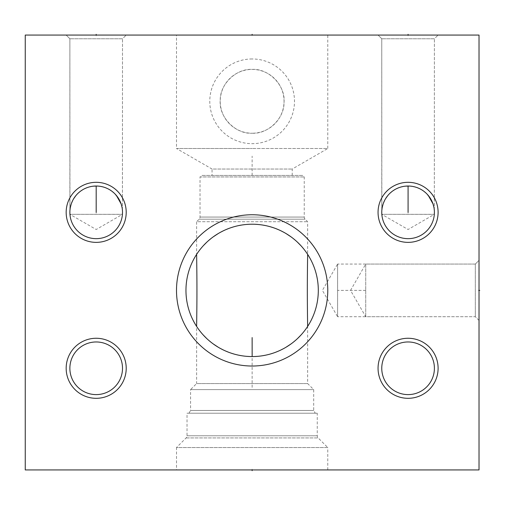 <?xml version="1.0" encoding="UTF-8"?>
<svg xmlns="http://www.w3.org/2000/svg" width="505" height="505" viewBox="0 0 505 505"><rect width="100%" height="100%" fill="white"/><g stroke="black" fill="none" stroke-linecap="round" stroke-linejoin="round"><path stroke-width="0.38" stroke-dasharray="2.52 1.89" d="M25.25 35.066L479.024 35.066L479.024 469.934L25.25 469.934L25.25 35.066M434.319 210.232L434.401 38.771L381.761 38.771L378.056 35.066L438.106 35.066L378.056 35.066L438.106 35.066L378.056 35.066L381.761 38.771L381.849 210.232M122.425 210.232L122.507 38.771L69.873 38.771L66.168 35.066L126.212 35.066L66.168 35.066L126.212 35.066L66.168 35.066L69.873 38.771L69.955 210.232M252.134 35.066L176.498 35.066L327.77 35.066L252.134 35.066L252.134 35.798M479.024 260.365L479.024 320.416L479.024 260.365L479.024 320.416L479.024 260.365L475.319 264.071L475.319 316.711L475.319 264.071L475.319 316.711L475.319 264.071L337.599 264.071L337.599 316.711L384.488 316.711L365.727 316.711L350.533 290.388L365.727 264.071L475.319 264.071L479.024 260.365M252.134 58.965A42.351 42.351 0 0 0 209.783 101.316A42.351 42.351 0 0 0 252.134 143.672A42.351 42.351 0 0 0 294.491 101.316A42.351 42.351 0 0 0 252.134 58.965M176.51 469.934L327.764 469.934L176.51 469.934L176.51 447.544L327.764 447.544L318.137 437.917A3.024 3.024 0 0 1 317.254 435.783L317.254 413.21L187.02 413.21L317.254 413.21M327.764 469.934L327.764 447.544L176.51 447.544L186.13 437.917A3.024 3.024 0 0 0 187.02 435.783L187.02 413.21M315.284 413.21L188.984 413.21L315.284 413.21L313.7 410.458L313.7 389.614L307.646 383.566L307.646 326.413A66.174 66.174 0 0 0 307.646 254.368L307.646 221.72L305.127 219.202A3.024 3.024 0 0 1 304.244 217.062L304.244 176.946L302.729 175.437L201.539 175.437L302.729 175.437M188.984 413.21L190.574 410.458L313.7 410.458L190.574 410.458L190.574 389.614L313.7 389.614L190.574 389.614L196.622 383.566L307.646 383.566L196.622 383.566L196.622 326.413L196.963 326.924M196.622 326.413A66.174 66.174 0 0 1 196.622 254.368L196.622 221.72L307.646 221.72L196.622 221.72L199.14 219.202A3.024 3.024 0 0 0 200.03 217.062L200.03 176.946L304.244 176.946L200.03 176.946L201.539 175.437M307.646 254.368L307.311 253.857M306.604 252.816L305.443 251.181M305.392 251.105L304.723 250.221M304.629 250.101L303.631 248.832M302.426 247.381L300.993 245.758M297.47 242.185L295.45 240.361M293.285 238.562L290.994 236.826M286.12 233.607L283.595 232.174M281.032 230.854L278.438 229.668M275.825 228.601L273.192 227.654M270.554 226.833L267.928 226.126M267.858 226.107L265.295 225.539M262.663 225.06L261.678 224.908M260.031 224.687L257.399 224.422M254.76 224.264L252.14 224.214M252.115 224.214L249.514 224.264M246.876 224.422L244.243 224.687M242.602 224.908L241.611 225.06M238.979 225.539L236.403 226.114M236.346 226.126L233.714 226.827M231.082 227.654L228.449 228.601M225.836 229.668L223.242 230.854M220.679 232.167L218.154 233.607M213.28 236.826L210.989 238.562M208.824 240.361L206.798 242.185M203.275 245.758L201.842 247.381M200.636 248.832L199.639 250.101M199.544 250.221L198.882 251.105M198.825 251.181L197.663 252.816M196.963 253.857L196.622 254.368M176.498 290.388A75.636 75.636 0 0 1 252.134 214.751A75.636 75.636 0 0 1 327.77 290.388A75.636 75.636 0 0 1 252.134 366.024A75.636 75.636 0 0 1 176.498 290.388M197.663 327.966L198.825 329.601M198.882 329.67L199.544 330.56M199.639 330.68L200.636 331.949M201.842 333.401L203.275 335.017M206.798 338.596L208.824 340.42M210.989 342.22L213.28 343.955M218.147 347.169L220.679 348.608M223.242 349.921L225.83 351.114M228.449 352.181L231.082 353.128M233.714 353.948L236.346 354.655M236.416 354.668L238.972 355.242M241.611 355.722L242.589 355.873M244.243 356.094L246.876 356.353M249.508 356.511L252.134 356.568L252.134 387.6M252.153 356.568L254.76 356.511M257.392 356.353L260.024 356.094M261.678 355.873L262.663 355.722M265.295 355.242L267.865 354.668M267.921 354.655L270.554 353.948M273.186 353.128L275.818 352.181M278.438 351.114L281.026 349.927M283.595 348.608L286.12 347.169M290.994 343.955L293.285 342.22M295.45 340.42L297.47 338.596M300.993 335.017L302.426 333.401M303.631 331.949L304.629 330.68M304.723 330.56L305.392 329.67M305.443 329.601L306.604 327.966M307.311 326.924L307.646 326.413M212.049 175.437L292.218 175.437L212.049 175.437L212.049 169.036L292.218 169.036L212.049 169.036L176.498 148.508L252.134 148.508L176.498 148.508L176.498 35.066M292.218 175.437L292.218 169.036L327.77 148.508L252.134 148.508L327.77 148.508L327.77 35.066M252.134 133.232C268.149 134.21 284.485 118.271 284.037 102.3C285.622 85.799 268.938 68.345 252.134 69.406C236.125 68.427 219.782 84.367 220.237 100.337C218.652 116.838 235.336 134.292 252.134 133.232A31.916 31.916 0 0 1 220.218 101.316A31.916 31.916 0 0 1 252.134 69.406A31.916 31.916 0 0 1 284.05 101.316A31.916 31.916 0 0 1 252.134 133.232M479.024 320.416L475.319 316.711L384.488 316.711L475.319 316.711L479.024 320.416M337.599 264.071L337.599 316.711L322.398 290.388L337.599 264.071M365.727 264.071L365.727 316.711L365.727 264.071M408.084 341.967A26.317 26.317 0 0 0 381.761 368.29A26.317 26.317 0 0 0 408.084 394.607A26.317 26.317 0 0 0 434.401 368.29A26.317 26.317 0 0 0 408.084 341.967M96.19 341.967A26.317 26.317 0 0 0 69.873 368.29A26.317 26.317 0 0 0 96.19 394.607A26.317 26.317 0 0 0 122.507 368.29A26.317 26.317 0 0 0 96.19 341.967M405.307 186.168L404.12 186.32M403.912 186.358L402.523 186.616M401.128 186.957L399.815 187.355M399.739 187.38L398.35 187.892M396.955 188.491L395.573 189.186M395.503 189.224L394.203 189.981M392.846 190.884L391.514 191.894M390.213 193.017L388.957 194.261M388.673 194.57L387.752 195.624M385.567 198.711L384.614 200.422M383.352 203.345L383.068 204.153M382.184 207.65L382.089 208.205M381.843 210.276L381.837 214.309M408.084 186.023A26.317 26.317 0 0 0 381.761 212.34A26.317 26.317 0 0 0 408.084 238.663A26.317 26.317 0 0 0 434.401 212.34A26.317 26.317 0 0 0 408.084 186.023L408.084 214.309M382.102 208.117L382.203 207.549M383.125 203.988L383.447 203.086M384.734 200.195L385.719 198.465M386.811 196.849L390.516 192.746M391.855 191.622L393.218 190.619M394.613 189.728L396.015 188.952M396.191 188.857L397.429 188.277M398.855 187.696L400.276 187.21M403.116 186.496L404.537 186.263M407.377 186.029L408.785 186.029M411.625 186.263L413.046 186.496M415.893 187.21L417.313 187.696M418.733 188.277L419.952 188.851M420.147 188.952L421.555 189.728M422.944 190.619L424.314 191.622M425.652 192.746L426.946 193.989M427.034 194.084L428.36 195.568M430.443 198.465L432.299 202.044M432.722 203.086L433.037 203.988M434.325 214.309L434.401 38.771L381.761 38.771L434.401 38.771L438.106 35.066L434.401 38.771L381.761 38.771L381.761 214.309L434.401 214.309L408.084 229.504L381.761 214.309L434.325 214.354M409.46 186.061L410.843 186.168M411.392 186.231L412.061 186.326M412.219 186.351L413.601 186.61M413.633 186.616L417.761 187.866M417.786 187.879L419.15 188.466M419.175 188.472L420.532 189.154M420.57 189.173L421.902 189.943M421.965 189.981L423.259 190.839M423.367 190.915L427.154 194.204M434.313 210.219L434.401 212.34M96.19 186.023L96.19 186.023A26.317 26.317 0 0 0 69.873 212.34A26.317 26.317 0 0 0 96.19 238.663A26.317 26.317 0 0 0 122.507 212.34A26.317 26.317 0 0 0 96.19 186.023L96.19 214.309M93.412 186.168L92.226 186.32M92.024 186.358L90.629 186.616M89.24 186.957L87.921 187.355M87.845 187.38L86.456 187.892M85.067 188.491L83.685 189.186M83.615 189.224L82.309 189.981M80.951 190.884L79.62 191.894M78.319 193.017L77.063 194.261M76.779 194.57L75.864 195.624M73.673 198.711L72.726 200.422M71.457 203.345L71.173 204.153M70.29 207.65L70.195 208.205M69.949 210.276L69.942 214.309M70.214 208.117L70.309 207.549M71.23 203.988L71.552 203.086M72.84 200.195L73.825 198.465M74.917 196.849L78.622 192.746M79.96 191.622L81.33 190.619M82.719 189.728L84.127 188.952M84.303 188.857L85.541 188.277M86.961 187.696L88.381 187.21M91.222 186.496L92.642 186.263M95.483 186.029L96.897 186.029M99.737 186.263L101.158 186.496M103.998 187.21L105.419 187.696M106.839 188.277L108.057 188.851M108.259 188.952L109.661 189.728M111.049 190.619L112.419 191.622M113.758 192.746L115.052 193.989M115.146 194.084L116.466 195.568M118.555 198.465L120.411 202.044M120.828 203.086L121.149 203.988M122.437 214.309L122.507 38.771L69.873 38.771L122.507 38.771L126.212 35.066L122.507 38.771L69.873 38.771L69.873 214.309L122.507 214.309L96.19 229.504L69.873 214.309L122.431 214.354M97.566 186.061L98.948 186.168M99.504 186.231L100.167 186.326M100.331 186.351L101.713 186.61M101.739 186.616L103.096 186.945M103.102 186.945L104.484 187.361M104.491 187.368L105.873 187.866M105.892 187.879L107.256 188.466M107.281 188.472L108.638 189.154M108.682 189.173L110.008 189.943M110.071 189.981L111.365 190.839M111.472 190.915L115.26 194.204M122.425 210.219L122.507 212.34M252.134 469.202L252.134 469.934L252.134 469.202M252.134 175.437L252.134 156.133M478.292 290.388L479.024 290.388L478.292 290.388M365.727 290.388L337.599 290.388M25.25 319.431L25.25 334.556M25.25 337.58L25.25 328.509M25.25 294.017L25.25 283.646M25.25 247.172L25.25 240.26L25.25 247.172M25.25 235.936L25.25 254.091L25.25 235.936M25.25 290.691L25.25 305.815M25.25 67.285L25.25 49.136M25.25 116.75L25.25 110.696M408.084 35.066L408.084 35.798L408.084 35.066M96.19 35.066L96.19 35.798L96.19 35.066M186.13 437.917L318.137 437.917L186.13 437.917M187.02 435.783L317.254 435.783L187.02 435.783M199.14 219.202L305.127 219.202L199.14 219.202M200.03 217.062L304.244 217.062L200.03 217.062M381.761 212.34L381.837 214.354M69.873 212.34L69.949 214.354"/><path stroke-width="0.76" d="M479.024 35.066L25.25 35.066L25.25 469.934L479.024 469.934L479.024 35.066M408.084 338.262A30.022 30.022 0 0 1 438.106 368.29A30.022 30.022 0 0 1 408.084 398.312A30.022 30.022 0 0 1 378.056 368.29A30.022 30.022 0 0 1 408.084 338.262M96.19 338.262A30.022 30.022 0 0 1 126.212 368.29A30.022 30.022 0 0 1 96.19 398.312A30.022 30.022 0 0 1 66.168 368.29A30.022 30.022 0 0 1 96.19 338.262M408.084 182.318A30.022 30.022 0 0 1 438.106 212.34A30.022 30.022 0 0 1 408.084 242.368A30.022 30.022 0 0 1 378.056 212.34A30.022 30.022 0 0 1 408.084 182.318M96.19 182.318A30.022 30.022 0 0 1 126.212 212.34A30.022 30.022 0 0 1 96.19 242.368A30.022 30.022 0 0 1 66.168 212.34A30.022 30.022 0 0 1 96.19 182.318M176.498 290.388A75.636 75.636 0 0 1 252.134 214.751A75.636 75.636 0 0 1 327.77 290.388A75.636 75.636 0 0 1 252.134 366.024A75.636 75.636 0 0 1 176.498 290.388M307.646 326.413C307.223 298.221 307.223 282.56 307.646 254.368M196.622 254.368C197.045 282.56 197.045 298.221 196.622 326.413M185.96 290.388A66.174 66.174 0 0 1 252.134 224.214A66.174 66.174 0 0 1 318.308 290.388A66.174 66.174 0 0 1 252.134 356.568A66.174 66.174 0 0 1 185.96 290.388M307.311 253.857L306.604 252.816M303.631 248.832L302.426 247.381M300.993 245.758L297.47 242.185M295.45 240.361L293.285 238.562M290.994 236.826L286.12 233.607M283.595 232.174L281.032 230.854M278.438 229.668L275.825 228.601M273.192 227.654L270.554 226.833M265.295 225.539L262.663 225.06M261.678 224.908L260.031 224.687M257.399 224.422L254.76 224.264M249.514 224.264L246.876 224.422M244.243 224.687L242.602 224.908M241.611 225.06L238.979 225.539M233.714 226.827L231.082 227.654M228.449 228.601L225.836 229.668M223.242 230.854L220.679 232.167M218.154 233.607L213.28 236.826M210.989 238.562L208.824 240.361M206.798 242.185L203.275 245.758M201.842 247.381L200.636 248.832M197.663 252.816L196.963 253.857M196.963 326.924L197.663 327.966M200.636 331.949L201.842 333.401M203.275 335.017L206.798 338.596M208.824 340.42L210.989 342.22M213.28 343.955L218.147 347.169M220.679 348.608L223.242 349.921M225.83 351.114L228.449 352.181M231.082 353.128L233.714 353.948M238.972 355.242L241.611 355.722M242.589 355.873L244.243 356.094M246.876 356.353L249.508 356.511M252.134 337.58L252.153 356.568M254.76 356.511L257.392 356.353M260.024 356.094L261.678 355.873M262.663 355.722L265.295 355.242M270.554 353.948L273.186 353.128M275.818 352.181L278.438 351.114M281.026 349.927L283.595 348.608M286.12 347.169L290.994 343.955M293.285 342.22L295.45 340.42M297.47 338.596L300.993 335.017M302.426 333.401L303.631 331.949M306.604 327.966L307.311 326.924M434.401 368.29A26.317 26.317 0 0 1 408.084 394.607A26.317 26.317 0 0 1 381.761 368.29A26.317 26.317 0 0 1 408.084 341.967A26.317 26.317 0 0 1 434.401 368.29M122.507 368.29A26.317 26.317 0 0 1 96.19 394.607A26.317 26.317 0 0 1 69.873 368.29A26.317 26.317 0 0 1 96.19 341.967A26.317 26.317 0 0 1 122.507 368.29M434.401 212.34A26.317 26.317 0 0 1 408.084 238.663A26.317 26.317 0 0 1 381.761 212.34A26.317 26.317 0 0 1 408.084 186.023A26.317 26.317 0 0 1 434.401 212.34L434.325 214.309M409.46 186.061L405.307 186.168M402.523 186.616L401.128 186.957M398.35 187.892L396.955 188.491M394.203 189.981L392.846 190.884M391.514 191.894L390.213 193.017M387.752 195.624L385.567 198.711M384.614 200.422L383.352 203.345M383.068 204.153L382.5 206.154M382.437 206.419L382.184 207.65M382.089 208.205L381.843 210.276M381.849 210.232L382.102 208.117M382.203 207.549L383.125 203.988M383.447 203.086L383.863 202.038M383.983 201.76L384.734 200.195M385.719 198.465L386.811 196.849M390.516 192.746L391.855 191.622M393.218 190.619L394.613 189.728M397.429 188.277L398.855 187.696M400.276 187.21L401.431 186.875M401.696 186.812L403.116 186.496M404.537 186.263L405.648 186.137M405.957 186.105L407.377 186.029M408.785 186.029L410.205 186.111M410.508 186.137L411.625 186.263M413.046 186.496L414.472 186.812M414.712 186.869L415.893 187.21M417.313 187.696L418.733 188.277M421.555 189.728L422.944 190.619M424.314 191.622L425.652 192.746M427.154 194.204L430.443 198.465M432.299 202.044L432.722 203.086M433.037 203.988L433.631 206.021M433.688 206.255L433.965 207.568M434.313 210.219L434.06 208.123L434.319 210.232M381.837 214.309L381.761 212.34M410.843 186.168L411.392 186.231M428.36 195.568L433.019 203.932M433.069 204.077L433.947 207.467M122.507 212.34A26.317 26.317 0 0 1 96.19 238.663A26.317 26.317 0 0 1 69.873 212.34A26.317 26.317 0 0 1 96.19 186.023A26.317 26.317 0 0 1 122.507 212.34L122.437 214.309M97.566 186.061L93.412 186.168M90.629 186.616L89.24 186.957M86.456 187.892L85.067 188.491M82.309 189.981L80.951 190.884M79.62 191.894L78.319 193.017M75.864 195.624L73.673 198.711M72.726 200.422L71.457 203.345M71.173 204.153L70.612 206.154M70.549 206.419L70.29 207.65M70.195 208.205L69.949 210.276M69.955 210.232L70.214 208.117M70.309 207.549L71.23 203.988M71.552 203.086L71.969 202.038M72.095 201.76L72.84 200.195M73.825 198.465L74.917 196.849M78.622 192.746L79.96 191.622M81.33 190.619L82.719 189.728M85.541 188.277L86.961 187.696M88.381 187.21L89.537 186.875M89.802 186.812L91.222 186.496M92.642 186.263L93.76 186.137M94.069 186.105L95.483 186.029M96.897 186.029L98.311 186.111M98.614 186.137L99.737 186.263M101.158 186.496L102.578 186.812M102.818 186.869L103.998 187.21M105.419 187.696L106.839 188.277M109.661 189.728L111.049 190.619M112.419 191.622L113.758 192.746M115.26 194.204L118.555 198.465M120.411 202.044L120.828 203.086M121.149 203.988L121.737 206.021M121.793 206.255L122.071 207.568M69.942 214.309L69.873 212.34M98.948 186.168L99.504 186.231M116.466 195.568L121.131 203.932M121.181 204.077L122.052 207.467M252.134 469.934L252.134 470.66L252.134 469.934M479.024 290.388L479.75 290.388L479.024 290.388M408.084 34.34L408.084 35.066L408.084 34.34M408.084 186.023L408.084 212.34M96.19 34.34L96.19 35.066L96.19 34.34M96.19 186.023L96.19 212.34M252.134 34.34L252.134 35.066"/></g></svg>
